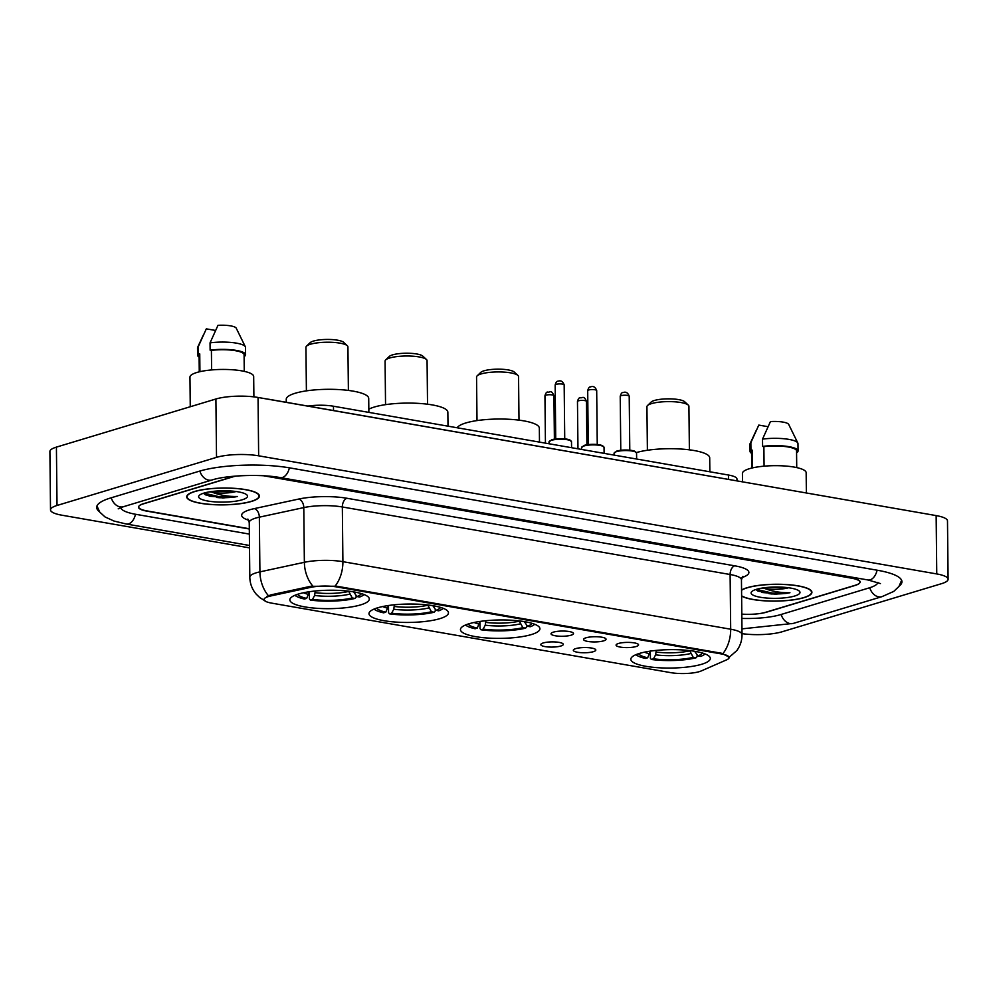 <?xml version="1.0" encoding="UTF-8"?>
<svg xmlns="http://www.w3.org/2000/svg" width="998" height="998" viewBox="0 0 998 998"><rect width="100%" height="100%" fill="white"/><g stroke="black" fill="none" stroke-linecap="round" stroke-linejoin="round"><path stroke-width="1.5" d="M531.31 634.591A39.745 9.207 179.4 0 0 539.93 628.752A39.745 9.207 179.4 0 0 513.234 620.344A39.745 9.207 179.4 0 0 469.072 623.75A39.745 9.207 179.4 0 0 460.452 629.588A39.745 9.207 179.4 0 0 487.149 637.996A39.745 9.207 179.4 0 0 531.31 634.591M439.831 618.66A39.745 9.207 179.4 0 0 448.464 612.822A39.745 9.207 179.4 0 0 421.767 604.414A39.745 9.207 179.4 0 0 377.606 607.819A39.745 9.207 179.4 0 0 368.986 613.658A39.745 9.207 179.4 0 0 395.682 622.066A39.745 9.207 179.4 0 0 439.831 618.66M360.69 604.875A39.745 9.207 179.4 0 0 369.31 599.037A39.745 9.207 179.4 0 0 342.626 590.616A39.745 9.207 179.4 0 0 298.464 594.035A39.745 9.207 179.4 0 0 289.844 599.873A39.745 9.207 179.4 0 0 316.528 608.281A39.745 9.207 179.4 0 0 360.69 604.875M701.694 664.269A39.745 9.207 179.4 0 0 710.314 658.43A39.745 9.207 179.4 0 0 683.618 650.022A39.745 9.207 179.4 0 0 639.456 653.428A39.745 9.207 179.4 0 0 630.836 659.266A39.745 9.207 179.4 0 0 657.532 667.674A39.745 9.207 179.4 0 0 701.694 664.269M618.511 643.461A11.252 2.607 -0.6 0 1 630.249 642.45A11.252 2.607 -0.6 0 1 638.446 644.508A11.252 2.607 -0.6 0 1 636.125 646.529A11.252 2.607 -0.6 0 1 622.877 647.428A11.252 2.607 -0.6 0 1 616.19 644.733A11.252 2.607 -0.6 0 1 618.511 643.461M585.988 637.797A11.252 2.607 -0.6 0 1 597.715 636.774A11.252 2.607 -0.6 0 1 605.923 638.832A11.252 2.607 -0.6 0 1 603.603 640.866A11.252 2.607 -0.6 0 1 590.354 641.764A11.252 2.607 -0.6 0 1 583.668 639.069A11.252 2.607 -0.6 0 1 585.988 637.797M553.466 632.121A11.252 2.607 -0.6 0 1 565.192 631.11A11.252 2.607 -0.6 0 1 573.401 633.169A11.252 2.607 -0.6 0 1 571.081 635.19A11.252 2.607 -0.6 0 1 557.832 636.1A11.252 2.607 -0.6 0 1 551.133 633.406A11.252 2.607 -0.6 0 1 553.466 632.121M575.759 648.613A11.252 2.607 -0.6 0 1 587.498 647.602A11.252 2.607 -0.6 0 1 595.694 649.661A11.252 2.607 -0.6 0 1 593.373 651.682A11.252 2.607 -0.6 0 1 580.125 652.592A11.252 2.607 -0.6 0 1 573.438 649.898A11.252 2.607 -0.6 0 1 575.759 648.613M543.236 642.949A11.252 2.607 -0.6 0 1 554.963 641.939A11.252 2.607 -0.6 0 1 563.171 643.997A11.252 2.607 -0.6 0 1 560.851 646.018A11.252 2.607 -0.6 0 1 547.603 646.929A11.252 2.607 -0.6 0 1 540.916 644.234A11.252 2.607 -0.6 0 1 543.236 642.949M701.282 670.93A20.247 4.691 -0.6 0 1 699.336 671.629A20.247 4.691 -0.6 0 1 670.893 672.664L271.656 603.129A20.247 4.691 -0.6 0 1 264.008 599.536A20.247 4.691 -0.6 0 1 270.832 595.943L310.715 587.36A20.247 4.691 -0.6 0 1 336.738 586.936L721.479 653.952A20.247 4.691 -0.6 0 1 729.126 657.545A20.247 4.691 -0.6 0 1 726.681 659.815L701.282 670.93M307.983 406.074A22.492 5.215 -0.6 0 1 333.469 406.223L728.453 475.023A22.492 5.215 -0.6 0 1 736.961 479.015L736.973 480.811M235.678 476.083A22.492 5.215 179.4 0 0 232.147 476.944L143.537 503.678A22.492 5.215 179.4 0 0 138.66 506.984A22.492 5.215 179.4 0 0 147.168 510.964L249.3 528.753M741.813 614.132A22.492 5.215 179.4 0 0 766.464 612.186L855.074 585.452A22.492 5.215 179.4 0 0 859.952 582.146A22.492 5.215 179.4 0 0 851.444 578.166L263.759 475.796M120.721 507.633A40.494 9.381 179.4 0 0 135.965 514.344L249.363 534.092M741.851 618.423A40.494 9.381 179.4 0 0 780.548 614.643L869.158 587.909A40.494 9.381 179.4 0 0 877.903 582.42M742.013 633.643A29.99 6.949 179.4 0 0 782.095 631.771L941.588 583.655A29.99 6.949 179.4 0 0 948.1 579.252A29.99 6.949 179.4 0 0 936.76 573.937L258.644 455.812A29.99 6.949 179.4 0 0 216.516 457.358L57.023 505.475A29.99 6.949 179.4 0 0 50.511 509.878A29.99 6.949 179.4 0 0 61.851 515.193L249.5 547.877M948.1 579.252L947.489 520.906A29.99 6.949 179.4 0 0 936.149 515.592L258.045 397.466A29.99 6.949 179.4 0 0 215.905 399L56.412 447.116A29.99 6.949 179.4 0 0 49.9 451.52L50.511 509.878M899.223 586.063A64.483 14.945 179.4 0 0 901.942 581.709A64.483 14.945 179.4 0 0 877.566 570.282L289.869 467.912A64.483 14.945 179.4 0 0 199.263 471.218L110.666 497.952A64.483 14.945 179.4 0 0 96.669 507.421A64.483 14.945 179.4 0 0 99.476 511.712M269.884 399.437L271.219 399.761M741.626 596.056A36.365 8.433 179.4 0 0 770.069 601.07A36.365 8.433 179.4 0 0 804.014 597.64A36.365 8.433 179.4 0 0 811.91 592.301A36.365 8.433 179.4 0 0 787.472 584.603A36.365 8.433 179.4 0 0 747.065 587.722A36.365 8.433 179.4 0 0 741.564 590.018M251.546 501.408A36.365 8.433 179.4 0 0 259.43 496.068A36.365 8.433 179.4 0 0 235.004 488.371A36.365 8.433 179.4 0 0 194.598 491.49A36.365 8.433 179.4 0 0 186.701 496.829A36.365 8.433 179.4 0 0 211.139 504.526A36.365 8.433 179.4 0 0 251.546 501.408M770.144 593.822A30.364 7.036 179.4 0 0 787.871 593.149M217.676 497.59A30.364 7.036 179.4 0 0 235.403 496.917M266.703 596.567L270.82 594.883L310.702 586.3L336.725 586.225L721.467 653.241L729.114 657.033M236.189 476.046A22.492 5.215 179.4 0 0 232.908 476.857L143.363 503.865A22.492 5.215 179.4 0 0 138.485 507.171A22.492 5.215 179.4 0 0 146.993 511.151L249.3 528.977M741.813 614.269A22.492 5.215 179.4 0 0 765.703 612.273L855.249 585.265A22.492 5.215 179.4 0 0 860.126 581.959A22.492 5.215 179.4 0 0 851.618 577.967L265.755 475.921M216.529 497.466A29.99 6.949 179.4 0 0 236.738 496.655M768.996 593.698A29.99 6.949 179.4 0 0 789.206 592.887M755.923 589.494L757.993 591.09L775.271 594.209L789.942 592.725C781.01 592.912 772.677 591.527 764.917 588.571A16.954 3.93 179.4 0 0 788.545 587.76M764.917 588.571L762.909 587.959M788.495 587.747L767.774 587.385M741.614 595.806A35.99 8.346 179.4 0 0 769.62 600.971A35.99 8.346 179.4 0 0 803.727 597.59A35.99 8.346 179.4 0 0 811.536 592.301A35.99 8.346 179.4 0 0 787.36 584.691A35.99 8.346 179.4 0 0 747.365 587.772A35.99 8.346 179.4 0 0 741.564 590.267M806.372 492.9L806.159 472.728A31.874 7.385 179.4 0 0 784.752 465.979A31.874 7.385 179.4 0 0 749.336 468.723A31.874 7.385 179.4 0 0 742.425 473.401L742.512 481.772M794.682 596.018A24.451 5.664 179.4 0 0 799.273 591.078A24.451 5.664 179.4 0 0 780.735 587.098A24.451 5.664 179.4 0 0 756.397 589.344A24.451 5.664 179.4 0 0 751.781 591.577A24.451 5.664 179.4 0 0 764.805 597.877A24.451 5.664 179.4 0 0 794.682 596.018M796.728 467.6L796.554 450.946A22.492 5.215 179.4 0 0 763.882 446.63L764.081 466.166M796.566 452.331L797.177 452.431A23.989 5.564 179.4 0 0 798.051 450.934L797.976 443.636A23.989 5.564 179.4 0 0 797.826 443.025L788.682 424.387A14.995 3.481 179.4 0 0 770.444 421.568L762.522 439.12L762.597 446.405L763.882 446.63M797.826 443.025A23.989 5.564 179.4 0 0 762.522 439.12M798.051 450.934A23.989 5.564 179.4 0 0 762.597 446.405M752.405 467.912L752.218 450.148A22.492 5.215 179.4 0 0 751.569 451.42L751.744 468.074M767.973 426.682L758.792 425.086L750.858 442.638A23.989 5.564 179.4 0 0 750.134 443.524A23.989 5.564 179.4 0 0 749.985 444.135L750.072 451.433A23.989 5.564 179.4 0 0 751.581 453.354M752.218 450.148L750.933 449.923A23.989 5.564 179.4 0 0 750.072 451.433M750.933 449.923L750.858 442.638M789.942 592.725L772.402 593.124L756.397 589.344M775.271 594.209L757.657 590.916M203.455 493.262L205.526 494.858L222.804 497.977L237.474 496.493C228.542 496.68 220.209 495.295 212.449 492.338A16.954 3.93 179.4 0 0 236.077 491.515M212.449 492.338L210.441 491.715M236.027 491.515L215.306 491.153M194.884 491.54A35.99 8.346 179.4 0 0 187.075 496.817A35.99 8.346 179.4 0 0 211.252 504.439A35.99 8.346 179.4 0 0 251.247 501.358A35.99 8.346 179.4 0 0 259.056 496.068A35.99 8.346 179.4 0 0 234.879 488.446A35.99 8.346 179.4 0 0 194.884 491.54M253.891 396.867L253.679 376.496A31.874 7.385 179.4 0 0 232.272 369.747A31.874 7.385 179.4 0 0 196.868 372.479A31.874 7.385 179.4 0 0 189.957 377.157L190.256 406.735M242.215 499.786A24.451 5.664 179.4 0 0 246.805 494.846A24.451 5.664 179.4 0 0 228.268 490.854A24.451 5.664 179.4 0 0 203.929 493.112A24.451 5.664 179.4 0 0 199.313 495.345A24.451 5.664 179.4 0 0 212.337 501.645A24.451 5.664 179.4 0 0 242.215 499.786M244.261 371.356L244.086 354.714A22.492 5.215 179.4 0 0 211.401 350.398L211.613 369.934M244.098 356.099L244.71 356.199A23.989 5.564 179.4 0 0 245.583 354.689L245.508 347.404A23.989 5.564 179.4 0 0 245.358 346.793L236.214 328.155A14.995 3.481 179.4 0 0 217.976 325.336L210.042 342.875L210.129 350.173L211.401 350.398M245.358 346.793A23.989 5.564 179.4 0 0 210.042 342.875M245.583 354.689A23.989 5.564 179.4 0 0 210.129 350.173M199.937 371.68L199.75 353.916A22.492 5.215 179.4 0 0 199.089 355.188L199.263 371.83M215.506 330.45L206.312 328.853L198.39 346.393A23.989 5.564 179.4 0 0 197.654 347.292A23.989 5.564 179.4 0 0 197.517 347.903L197.592 355.201A23.989 5.564 179.4 0 0 199.113 357.122M199.75 353.916L198.465 353.691A23.989 5.564 179.4 0 0 197.592 355.201M198.465 353.691L198.39 346.393M237.474 496.493L219.934 496.892L203.929 493.112M222.804 497.977L205.189 494.684M689.381 449.824L688.919 406.261A20.995 4.865 179.4 0 0 688.308 405.113L684.628 401.707A17.24 3.992 179.4 0 0 671.554 398.901A17.24 3.992 179.4 0 0 654.389 400.485A17.24 3.992 179.4 0 0 651.133 402.057L647.527 405.537A20.995 4.865 179.4 0 0 646.929 406.71L647.39 450.26M688.308 405.113A20.995 4.865 179.4 0 0 672.39 401.683A20.995 4.865 179.4 0 0 651.494 403.616A20.995 4.865 179.4 0 0 647.527 405.537M635.926 654.676A35.691 8.271 179.4 0 0 645.494 658.43L647.652 657.782L650.409 651.045M694.695 651.295L697.914 655.948L700.621 656.422A35.691 8.271 179.4 0 0 705.124 653.952M638.608 653.69A32.248 7.473 179.4 0 0 647.652 657.782M697.914 655.948A32.248 7.473 179.4 0 0 702.417 653.029M709.852 471.792L709.703 457.845A41.242 9.556 179.4 0 0 682.22 449.125A41.242 9.556 179.4 0 0 636.462 452.556M697.115 654.838L697.128 656.572L695.968 657.832A35.691 8.271 179.4 0 1 651.357 659.453L650.409 658.281L650.347 651.981M651.357 659.453L653.515 658.805A32.248 7.473 179.4 0 0 693.248 657.358L695.968 657.832M656.26 650.397L655.611 654.85L653.515 658.805M693.248 657.358L689.63 650.584M518.997 420.146L518.548 376.583A20.995 4.865 179.4 0 0 517.925 375.435L514.244 372.029A17.24 3.992 179.4 0 0 501.171 369.223A17.24 3.992 179.4 0 0 484.005 370.807A17.24 3.992 179.4 0 0 480.749 372.379L477.144 375.859A20.995 4.865 179.4 0 0 476.557 377.032L477.007 420.582M517.925 375.435A20.995 4.865 179.4 0 0 502.006 372.005A20.995 4.865 179.4 0 0 481.111 373.938A20.995 4.865 179.4 0 0 477.144 375.859M539.481 442.114L539.332 428.167A41.242 9.556 179.4 0 0 511.625 419.434A41.242 9.556 179.4 0 0 465.804 422.965A41.242 9.556 179.4 0 0 457.196 427.78M465.555 624.998A35.691 8.271 179.4 0 0 475.11 628.752L477.269 628.104L480.026 621.367M524.312 621.617L527.53 626.27L530.25 626.744A35.691 8.271 179.4 0 0 534.741 624.274M468.224 624.012A32.248 7.473 179.4 0 0 477.269 628.104M527.53 626.27A32.248 7.473 179.4 0 0 532.034 623.351M526.732 625.16L526.744 626.894L525.584 628.154A35.691 8.271 179.4 0 1 480.986 629.775L480.026 628.603L479.963 622.303M480.986 629.775L483.144 629.127A32.248 7.473 179.4 0 0 522.865 627.68L525.584 628.154M485.876 620.719L485.24 625.172L483.144 629.127M522.865 627.68L519.247 620.906M427.531 404.215L427.069 360.652A20.995 4.865 179.4 0 0 426.458 359.505L422.778 356.099A17.24 3.992 179.4 0 0 409.704 353.28A17.24 3.992 179.4 0 0 392.538 354.876A17.24 3.992 179.4 0 0 389.282 356.448L385.677 359.929A20.995 4.865 179.4 0 0 385.078 361.089L385.54 404.652M426.458 359.505A20.995 4.865 179.4 0 0 410.54 356.074A20.995 4.865 179.4 0 0 389.632 358.008A20.995 4.865 179.4 0 0 385.677 359.929M448.002 426.171L447.853 412.224A41.242 9.556 179.4 0 0 420.158 403.491A41.242 9.556 179.4 0 0 374.325 407.034A41.242 9.556 179.4 0 0 368.823 409.205M374.075 609.067A35.691 8.271 179.4 0 0 383.644 612.822L385.802 612.173L388.559 605.437M432.845 605.674L436.051 610.339L438.771 610.813A35.691 8.271 179.4 0 0 443.262 608.343M376.757 608.081A32.248 7.473 179.4 0 0 385.802 612.173M436.051 610.339A32.248 7.473 179.4 0 0 440.567 607.408M435.253 609.229L435.278 610.963L434.105 612.223A35.691 8.271 179.4 0 1 389.507 613.845L388.559 612.672L388.496 606.36M389.507 613.845L391.665 613.196A32.248 7.473 179.4 0 0 431.398 611.749L434.105 612.223M394.41 604.788L393.761 609.242L391.665 613.196M431.398 611.749L427.78 604.963M348.389 390.43L347.928 346.867A20.995 4.865 179.4 0 0 347.316 345.72L343.636 342.314A17.24 3.992 179.4 0 0 330.563 339.495A17.24 3.992 179.4 0 0 313.397 341.091A17.24 3.992 179.4 0 0 310.141 342.663L306.536 346.144A20.995 4.865 179.4 0 0 305.937 347.304L306.398 390.867M347.316 345.72A20.995 4.865 179.4 0 0 331.398 342.289A20.995 4.865 179.4 0 0 310.49 344.223A20.995 4.865 179.4 0 0 306.536 346.144M368.861 412.386L368.711 398.439A41.242 9.556 179.4 0 0 341.017 389.707A41.242 9.556 179.4 0 0 295.183 393.249A41.242 9.556 179.4 0 0 286.239 399.3L286.264 402.294M294.934 595.282A35.691 8.271 179.4 0 0 304.502 599.037L306.66 598.388L309.417 591.652M353.704 591.889L356.91 596.554L359.629 597.029A35.691 8.271 179.4 0 0 364.12 594.559M297.616 594.297A32.248 7.473 179.4 0 0 306.66 598.388M356.91 596.554A32.248 7.473 179.4 0 0 361.426 593.623M356.111 595.444L356.136 597.178L354.964 598.426A35.691 8.271 179.4 0 1 310.366 600.06L309.417 598.887L309.355 592.575M310.366 600.06L312.524 599.411A32.248 7.473 179.4 0 0 352.257 597.964L354.964 598.426M315.268 591.003L314.62 595.457L312.524 599.411M352.257 597.964L348.639 591.178M721.479 653.952L721.467 653.241M336.738 586.936L336.725 586.225M310.715 587.36L310.702 586.3M270.832 595.943L270.82 594.883M728.503 479.327L728.453 475.023M333.519 410.527L333.469 406.223M249.475 545.469L126.409 524.037A12.001 7.285 -80.1 0 0 128.58 523.888A12.001 7.285 -80.1 0 0 135.478 514.257M111.252 497.765A12.001 9.119 73.2 0 0 120.134 506.884A12.001 9.119 73.2 0 0 123.478 506.697L212.087 479.963C226.222 475.285 260.952 473.888 280.301 477.605L867.998 579.975L880.423 583.568M199.862 471.044A12.001 9.119 73.2 0 0 208.744 480.15A12.001 9.119 73.2 0 0 212.087 479.963M289.383 467.825A12.001 7.285 99.9 0 1 282.484 477.456A12.001 7.285 99.9 0 1 280.301 477.605M877.08 570.195A12.001 7.285 99.9 0 1 870.181 579.826A12.001 7.285 99.9 0 1 867.998 579.975M901.631 580.287L898.936 586.487L893.759 591.415L881.97 596.654A12.001 9.119 -106.8 0 1 878.627 596.841A12.001 9.119 -106.8 0 1 869.757 587.722M881.97 596.654L793.373 623.388A12.001 9.119 -106.8 0 1 790.029 623.563A12.001 9.119 -106.8 0 1 781.147 614.456M56.412 447.116L57.023 505.475M215.905 399L216.516 457.358M258.045 397.466L258.644 455.812M936.149 515.592L936.76 573.937M248.727 520.245A37.487 8.683 -0.6 0 1 249.799 509.753A37.487 8.683 -0.6 0 1 254.29 508.618L298.739 499.05A37.487 8.683 -0.6 0 1 346.917 498.264L734.703 565.816A37.487 8.683 -0.6 0 1 744.346 576.669L741.838 577.755M268.412 595.681A26.247 16.879 -102.1 0 1 259.917 571.866L259.343 517.164A29.99 6.949 179.4 0 0 255.738 518.074A29.99 6.949 179.4 0 0 249.238 522.478L247.866 519.06M265.518 601.145L259.804 597.64L256.074 593.997C252.032 589.132 249.949 583.531 249.812 577.181A29.99 6.949 -0.6 0 1 256.311 572.777A29.99 6.949 -0.6 0 1 259.917 571.866L304.365 562.298A29.99 6.949 -0.6 0 1 342.9 561.674L730.686 629.214A26.247 15.931 99.9 0 1 722.926 653.578M335.153 586.026A26.247 15.931 -80.1 0 0 342.9 561.674L342.339 506.972A29.99 6.949 179.4 0 0 303.791 507.595L259.343 517.164A7.497 4.828 77.9 0 0 254.29 508.618M312.786 586.013A26.247 16.879 -102.1 0 1 304.365 562.298L303.791 507.595A7.497 4.828 77.9 0 0 298.739 499.05M734.703 565.816A7.497 4.553 99.9 0 0 730.112 574.511L730.686 629.214A29.99 6.949 -0.6 0 1 742.025 634.528L741.452 579.826A29.99 6.949 179.4 0 0 730.112 574.511L342.339 506.972A7.497 4.553 99.9 0 1 346.917 498.264M744.346 576.669A7.497 6.4 66.4 0 0 742.4 576.769M762.035 588.096A29.99 6.949 179.4 0 0 763.869 588.271M761.624 592.425A29.99 6.949 179.4 0 0 784.852 592.625M771.379 593.947A30.738 7.123 179.4 0 0 786.249 593.411M209.555 491.852A29.99 6.949 179.4 0 0 211.401 492.039M209.156 496.181A29.99 6.949 179.4 0 0 232.384 496.393M218.911 497.715A30.738 7.123 179.4 0 0 233.782 497.179M577.468 401.483C578.229 398.751 579.164 397.503 580.3 397.74C582.296 398.414 583.83 394.934 586.462 401.383A4.503 1.048 179.4 0 0 583.443 400.435A4.503 1.048 179.4 0 0 578.441 400.822A4.503 1.048 179.4 0 0 577.468 401.483L577.967 448.813M544.945 395.819C545.694 393.075 546.642 391.84 547.765 392.077C549.773 392.75 551.308 389.27 553.94 395.719A4.503 1.048 179.4 0 0 550.921 394.771A4.503 1.048 179.4 0 0 545.918 395.158A4.503 1.048 179.4 0 0 544.945 395.819L545.432 443.149M616.502 451.632A11.252 2.607 179.4 0 0 614.069 453.279L616.876 451.021C622.178 449.661 628.054 449.686 634.503 451.096L636.562 453.042A11.252 2.607 179.4 0 0 629.002 450.672A11.252 2.607 179.4 0 0 616.502 451.632M621.193 395.657A4.503 1.048 179.4 0 0 620.22 396.318C620.981 393.586 621.916 392.339 623.051 392.588C625.833 391.466 627.892 392.676 629.214 396.231A4.503 1.048 179.4 0 0 626.195 395.27A4.503 1.048 179.4 0 0 621.193 395.657M617.088 451.009A10.491 2.433 -0.6 0 1 628.266 450.073A10.491 2.433 -0.6 0 1 635.751 452.094M583.98 445.969A11.252 2.607 179.4 0 0 581.547 447.615L584.354 445.345C589.656 443.998 595.532 444.023 601.981 445.432L604.039 447.378A11.252 2.607 179.4 0 0 596.48 444.996A11.252 2.607 179.4 0 0 583.98 445.969M588.67 389.993A4.503 1.048 179.4 0 0 587.697 390.655C588.446 387.923 589.394 386.675 590.517 386.912C593.299 385.802 595.357 387.012 596.692 390.567A4.503 1.048 179.4 0 0 593.673 389.607A4.503 1.048 179.4 0 0 588.67 389.993M584.566 445.333A10.491 2.433 -0.6 0 1 595.744 444.409A10.491 2.433 -0.6 0 1 603.229 446.43M551.457 440.305A11.252 2.607 179.4 0 0 549.012 441.952L551.832 439.681C557.134 438.334 563.009 438.359 569.459 439.769L571.505 441.715A11.252 2.607 179.4 0 0 563.957 439.332A11.252 2.607 179.4 0 0 551.457 440.305M556.148 384.33A4.503 1.048 179.4 0 0 555.162 384.991C555.923 382.259 556.872 381.011 557.994 381.248C560.776 380.138 562.835 381.348 564.169 384.891A4.503 1.048 179.4 0 0 561.138 383.943A4.503 1.048 179.4 0 0 556.148 384.33M552.031 439.669A10.491 2.433 -0.6 0 1 563.221 438.746A10.491 2.433 -0.6 0 1 570.706 440.754M644.521 652.156A28.842 6.687 179.4 0 0 649.748 653.827M695.194 652.181A28.842 6.687 179.4 0 0 696.479 651.607M655.611 654.85A28.842 6.687 179.4 0 0 690.529 653.578M656.285 652.068A27.744 6.425 179.4 0 0 689.63 650.846M474.137 622.478A28.842 6.687 179.4 0 0 479.364 624.149M524.811 622.49A28.842 6.687 179.4 0 0 526.096 621.929M485.24 625.172A28.842 6.687 179.4 0 0 520.145 623.9M485.901 622.39A27.744 6.425 179.4 0 0 519.259 621.168M382.671 606.534A28.842 6.687 179.4 0 0 387.898 608.219M433.344 606.559A28.842 6.687 179.4 0 0 434.629 605.998M393.761 609.242A28.842 6.687 179.4 0 0 428.678 607.969M394.422 606.46A27.744 6.425 179.4 0 0 427.78 605.237M303.529 592.75A28.842 6.687 179.4 0 0 308.756 594.434M354.203 592.775A28.842 6.687 179.4 0 0 355.488 592.213M314.62 595.457A28.842 6.687 179.4 0 0 349.537 594.184M315.281 592.675A27.744 6.425 179.4 0 0 348.639 591.452M793.373 623.388L741.963 628.865M96.956 505.986L99.775 512.136L105.052 516.952L113.997 521.043L126.409 524.037M118.213 508.83L123.478 506.697M815.366 494.546L270.096 399.487M269.959 399.45L266.391 398.926M728.328 658.044L736.848 650.546C740.304 645.781 742.038 640.442 742.025 634.528M249.812 577.181L249.238 522.478M741.452 579.826L742.749 576.382M811.524 591.103L811.536 592.301M756.06 430.762L750.134 443.524M187.063 495.619L187.075 496.817M259.043 494.858L259.056 496.068M203.592 334.53L197.654 347.292M586.462 401.383L586.924 444.784M553.94 395.719L554.389 439.12M620.22 396.318L620.781 450.26M614.069 453.279L614.082 455.1M636.562 453.042L636.624 459.03M629.214 396.231L629.788 450.16M587.697 390.655L588.259 444.597M581.547 447.615L581.56 449.437M604.039 447.378L604.102 453.366M596.692 390.567L597.253 444.497M555.162 384.991L555.736 438.933M549.012 441.952L549.037 443.773M571.505 441.715L571.567 447.703M564.169 384.891L564.731 438.833"/></g></svg>
